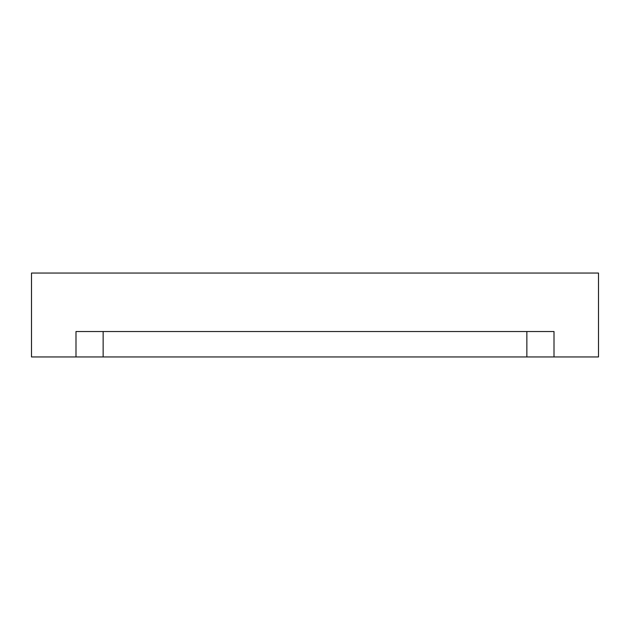 <?xml version="1.0" encoding="UTF-8"?>
<svg xmlns="http://www.w3.org/2000/svg" width="630" height="630" viewBox="0 0 630 630"><rect width="100%" height="100%" fill="white"/><g stroke="black" fill="none" stroke-linecap="round" stroke-linejoin="round"><path stroke-width="0.94" d="M103.147 356.95L526.853 356.95L526.853 331.53L526.853 356.95L554.006 356.95L554.006 331.53L75.994 331.53L75.994 356.95L103.147 356.95L103.147 331.53L103.147 356.95L75.994 356.95L75.994 331.53L554.006 331.53L554.006 356.95L598.5 356.95L598.5 273.05L31.5 273.05L31.5 356.95L75.994 356.95L31.5 356.95L31.5 273.05L598.5 273.05L598.5 356.95L103.147 356.95"/></g></svg>
